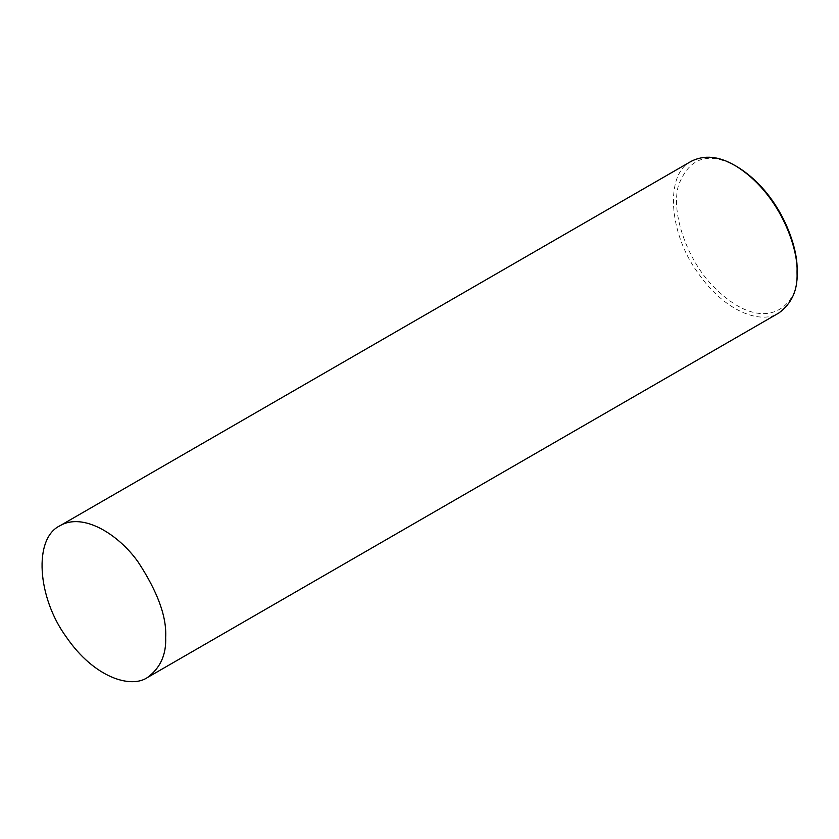 <?xml version="1.0" encoding="UTF-8"?>
<svg xmlns="http://www.w3.org/2000/svg" width="839" height="839" viewBox="0 0 839 839"><rect width="100%" height="100%" fill="white"/><g stroke="black" fill="none" stroke-linecap="round" stroke-linejoin="round"><path stroke-width="0.63" stroke-dasharray="4.2 3.15" d="M691.326 161.245C664.761 173.778 668.557 232.76 697.681 272.465C725.787 313.492 762.567 324.263 778.907 312.957M736.841 166.573C708.504 151.02 689.018 157.386 678.384 185.671C670.76 213.546 687.319 258.905 711.671 284.746C765.451 340.938 801.193 303.382 797.05 270.871"/><path stroke-width="1.26" d="M147.517 677.482L778.907 312.957C791.722 303.477 797.763 290.116 797.05 272.853C798.529 247.484 778.865 192.026 735.121 165.587C719.013 156.159 704.414 154.712 691.326 161.245L59.936 525.77C33.371 538.302 37.168 597.284 66.291 637C94.398 678.017 131.178 688.798 147.517 677.482C160.333 668.012 166.374 654.64 165.661 637.388C166.814 616.906 157.648 591.789 138.152 562.046C118.739 534.495 83.071 512.031 59.936 525.77M735.121 165.587L736.841 166.573C779.368 192.278 798.487 246.194 797.05 270.871L797.05 272.853"/></g></svg>
